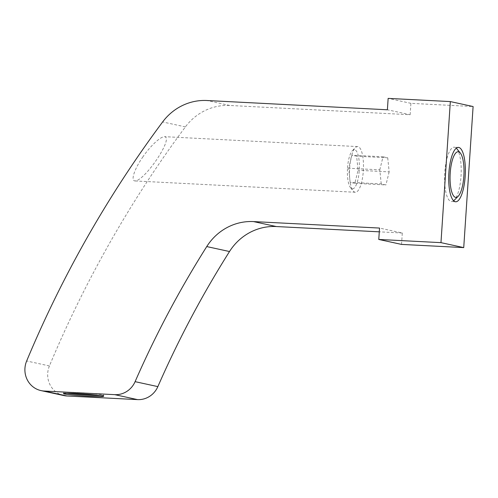 <?xml version="1.0" encoding="UTF-8"?>
<svg xmlns="http://www.w3.org/2000/svg" width="498" height="498" viewBox="0 0 498 498"><rect width="100%" height="100%" fill="white"/><g stroke="black" fill="none" stroke-linecap="round" stroke-linejoin="round"><path stroke-width="0.37" stroke-dasharray="2.49 1.87" d="M63.806 395.561A21.775 20.729 102.3 0 1 49.42 365.943A1088.728 1036.606 102.3 0 1 185.399 126.903A54.438 51.829 102.3 0 1 229.752 105.47L410.153 114.733L387.388 109.778M142.602 157.306C149.525 147.028 160.082 136.558 164.633 136.676C173.783 137.94 144.825 180.855 134.983 180.942C130.271 180.724 135.002 168.1 142.602 157.306M410.153 114.733L410.906 103.341L473.1 106.535M410.906 103.341L388.147 98.386M401.537 244.406L402.297 233.014L379.532 228.059M402.297 233.014L379.283 231.831M67.112 393.308A20.144 0.952 3.8 0 1 63.551 392.53A20.144 0.952 3.8 0 1 83.714 392.91A20.144 0.952 3.8 0 1 103.746 395.2A20.144 0.952 3.8 0 1 100.117 395.499M453.61 200.787A27.216 8.223 -87.1 0 1 451.493 201.559A27.216 8.223 -87.1 0 1 444.758 172.607A27.216 8.223 -87.1 0 1 454.282 147.196A27.216 8.223 -87.1 0 1 456.311 148.186M456.809 148.728A27.216 8.223 -87.1 0 1 461.098 174.798A27.216 8.223 -87.1 0 1 454.164 200.296M349.664 167.938A22.864 6.904 -87.1 0 1 355.416 147.657A22.864 6.904 -87.1 0 1 357.664 146.593A22.864 6.904 -87.1 0 1 363.384 169.781A22.864 6.904 -87.1 0 1 355.317 192.259A22.864 6.904 -87.1 0 1 353.194 190.971A22.864 6.904 -87.1 0 1 349.664 167.938M347.529 167.994A19.596 5.92 -87.1 0 1 352.46 150.608A19.596 5.92 -87.1 0 1 359.295 169.569A19.596 5.92 -87.1 0 1 350.555 187.734A19.596 5.92 -87.1 0 1 347.529 167.994M354.825 183.339L350.131 182.318L348.687 168.243L351.937 155.189L356.63 156.216L358.074 170.291L354.825 183.339L385.925 184.939L381.231 183.918L350.131 182.318M381.231 183.918L379.781 169.843L348.687 168.243M379.781 169.843L383.03 156.789L351.937 155.189M383.03 156.789L387.724 157.81L356.63 156.216M387.724 157.81L389.168 171.885L358.074 170.291M389.168 171.885L385.925 184.939M185.399 126.903L162.634 121.948M49.42 365.943L26.655 360.988M229.752 105.47L206.987 100.515M103.677 396.284L103.746 395.2M63.483 393.613L63.551 392.53M458.428 147.408L454.282 147.196M455.639 201.771L451.493 201.559M357.664 146.593L164.633 136.676M355.317 192.259L134.983 180.942M350.555 187.734L353.194 190.971M352.46 150.608L355.416 147.657"/><path stroke-width="0.75" d="M26.655 360.988A1088.728 1036.606 102.3 0 1 162.634 121.948A54.438 51.829 102.3 0 1 206.987 100.515L387.388 109.778L388.147 98.386L450.335 101.58L440.967 242.644L378.773 239.451L379.532 228.059L253.532 221.585A54.438 51.829 102.3 0 0 206.745 246.572A979.852 932.947 102.3 0 0 135.095 381.661A21.775 20.729 102.3 0 1 114.789 394.659L44.235 391.036A21.775 20.729 102.3 0 1 41.041 390.606A21.775 20.729 102.3 0 1 26.655 360.988M450.335 101.58L473.1 106.535L463.731 247.599L440.967 242.644M448.903 172.818A27.216 8.223 -87.1 0 1 458.428 147.408A27.216 8.223 -87.1 0 1 465.244 175.016A27.216 8.223 -87.1 0 1 455.639 201.771A27.216 8.223 -87.1 0 1 448.903 172.818M463.731 247.599L401.537 244.406L378.773 239.451M379.283 231.831L276.297 226.54L253.532 221.585M41.041 390.606L63.806 395.561A21.775 20.729 102.3 0 0 66.993 395.991L137.554 399.614A21.775 20.729 102.3 0 0 157.86 386.616A979.852 932.947 102.3 0 1 229.51 251.527A54.438 51.829 102.3 0 1 276.297 226.54M89.596 396.259A20.144 0.952 3.8 0 1 63.483 393.613A20.144 0.952 3.8 0 1 83.639 393.999A20.144 0.952 3.8 0 1 103.677 396.284A20.144 0.952 3.8 0 1 89.596 396.259M100.117 395.499A20.144 0.952 3.8 0 1 89.665 395.175A20.144 0.952 3.8 0 1 67.112 393.308M456.311 148.186A27.216 8.223 -87.1 0 1 456.809 148.728L460.333 153.048A22.864 6.904 -87.1 0 1 463.931 174.947A22.864 6.904 -87.1 0 1 458.104 196.361A22.864 6.904 -87.1 0 1 450.204 173.105A22.864 6.904 -87.1 0 1 460.333 153.048M458.104 196.361L454.164 200.296A27.216 8.223 -87.1 0 1 453.61 200.787M229.51 251.527L206.745 246.572M157.86 386.616L135.095 381.661M137.554 399.614L114.789 394.659M66.993 395.991L44.235 391.036"/></g></svg>
